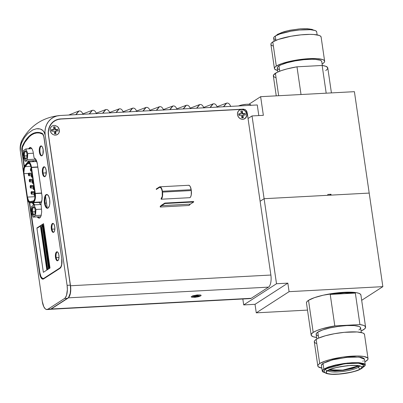<?xml version="1.0" encoding="UTF-8"?>
<svg xmlns="http://www.w3.org/2000/svg" width="403" height="403" viewBox="0 0 403 403"><rect width="100%" height="100%" fill="white"/><g stroke="black" fill="none" stroke-linecap="round" stroke-linejoin="round"><path stroke-width="0.6" d="M250.565 105.314L250.646 105.188A6.604 1.35 171.7 0 0 246.414 104.296A6.604 1.35 171.7 0 0 238.606 105.954L241.674 104.976L246.676 104.281L249.613 104.372L250.59 104.725L250.595 105.259M48.441 135.237L48.541 135.171A15.848 14.155 -122.8 0 1 54.45 121.081A15.848 14.155 -122.8 0 1 60.803 119.051L243.286 109.289A3.284 0.67 -8.3 0 1 243.886 109.163M195.047 296.004L195.097 296.356L192.599 296.492L193.198 296.104L195.697 295.968L196.729 295.303L198.18 295.228L196.729 295.303L195.697 295.968L193.198 296.104L192.599 296.492L195.097 296.356L195.047 296.004M194.07 297.021L195.097 296.356L194.07 297.021L195.515 296.946L195.672 295.973L195.515 296.946L194.07 297.021M198.18 295.228L197.148 295.893L197.057 295.288L197.148 295.893L199.646 295.762L199.047 296.145L196.548 296.281L195.515 296.946L196.548 296.281L196.432 295.495L196.548 296.281L199.047 296.145L199.646 295.762L197.148 295.893L198.18 295.228M198.704 295.807L199.047 296.145L198.704 295.807M200.739 295.878L201.117 295.424L200.276 294.966L197.092 294.966L192.584 295.883L191.128 296.825L191.969 297.283L195.153 297.283L198.906 296.603L200.739 295.878M53.528 126.885L53.916 129.529L51.418 129.66L53.473 129.816L51.906 129.897L52.093 131.171L51.906 129.897L51.418 129.66L51.639 131.197L54.138 131.066L54.526 133.705L55.972 133.63L55.387 132.93L55.146 131.272L58.087 130.854L57.861 129.318L58.087 130.854L55.589 130.985L55.972 133.63L55.387 132.93L55.146 131.272L55.589 130.985L55.972 133.63L54.526 133.705L54.138 131.066L51.639 131.197L51.418 129.66L53.916 129.529L53.473 129.816L53.916 129.529L53.528 126.885L54.979 126.809L55.362 129.454L54.919 129.736L54.677 128.083L54.979 126.809L55.362 129.454L57.861 129.318L56.485 129.655L56.672 130.93L56.485 129.655L54.919 129.736L57.861 129.318L54.919 129.736L54.677 128.083L53.71 128.134M59.372 130.013L58.747 128.159L57.513 126.628L54.954 125.414L53.151 125.509L51.594 126.33L50.516 127.746L50.083 129.544L50.36 131.454L51.307 133.176L52.778 134.461L54.551 135.101L56.349 135.005L57.911 134.184L58.989 132.768L59.372 130.013M55.387 132.93L54.415 132.98L55.387 132.93M241.039 112.271L242.007 112.22L242.309 110.946L240.858 111.027L242.309 110.946L242.692 113.591L242.248 113.878L242.007 112.22L242.309 110.946L242.692 113.591L245.19 113.455L243.815 113.792L244.001 115.067L243.815 113.792L242.248 113.878L245.19 113.455L242.248 113.878L242.007 112.22L241.039 112.271M241.85 117.847L243.301 117.767L242.918 115.127L245.412 114.991L245.19 113.455L245.412 114.991L242.918 115.127L243.301 117.767L242.717 117.066L242.475 115.409L242.918 115.127L242.475 115.409L242.717 117.066L241.745 117.117L242.717 117.066L243.301 117.767L241.85 117.847L241.468 115.203L238.969 115.334L238.747 113.802L241.241 113.666L240.858 111.027M246.696 114.15L246.072 112.296L244.843 110.765L243.19 109.787L241.367 109.505L239.654 109.974L238.309 111.112L237.412 113.686L237.689 115.59L238.636 117.318L240.107 118.598L241.881 119.238L243.679 119.142L245.241 118.326L246.621 116.039L246.696 114.15M240.798 113.953L238.747 113.802L241.241 113.666L239.236 114.039L239.422 115.313L239.236 114.039L238.747 113.802L238.969 115.334M43.756 225.101L41.02 226.869L42.365 226.315L41.02 226.869L43.756 225.101M42.809 226.028L43.796 225.393L42.809 226.028M40.421 226.083L46.839 270.075M47.282 269.788L41.02 226.869L47.282 269.788M47.776 269.466L41.554 226.839L47.776 269.466M34.331 207.434A3.667 1.471 -93.1 0 0 32.708 211.857L31.953 212.028A4.257 1.703 86.9 0 1 32.321 207.721A4.257 1.703 86.9 0 1 34.099 207.127A4.257 1.703 86.9 0 1 35.167 209.953A4.257 1.703 86.9 0 1 34.507 214.774A4.257 1.703 86.9 0 1 31.953 212.028L32.708 211.857A3.667 1.471 86.9 0 1 33.897 207.298A3.667 1.471 86.9 0 1 34.331 207.434M35.273 211.721L32.708 211.857L35.273 211.721M34.708 214.446A3.667 1.471 86.9 0 1 34.29 214.623A3.667 1.471 86.9 0 1 32.708 211.857A3.667 1.471 -93.1 0 0 34.708 214.446M31.157 212.537L31.58 206.437L33.983 204.885L35.958 209.444L35.535 215.545L33.137 217.096L31.157 212.537L33.137 217.096L35.535 215.545L35.958 209.444L33.983 204.885L31.58 206.437L31.157 212.537M35.167 209.953L34.562 207.837L33.62 206.784L32.955 206.87L32.164 208.139L31.842 210.371L32.099 212.814L32.845 214.638L33.499 215.197L34.462 214.829L34.95 213.842L35.167 209.953M40.854 204.517L33.983 204.885L40.854 204.517M41.529 209.142L35.958 209.444L41.529 209.142M41.267 215.237L35.535 215.545L41.267 215.237M40.748 216.688L33.137 217.096L40.748 216.688M23.973 173.446L27.424 197.092L35.046 196.684L27.424 197.092L23.973 173.446L23.853 170.293L24.679 166.913L27.555 163.427L28.044 163.019L29.107 163.059L30.109 164.212L31.112 167.502L34.92 193.596A6.105 2.443 86.9 0 1 33.061 201.162L30.18 201.686A6.105 2.443 86.9 0 1 30.054 201.702A6.105 2.443 86.9 0 1 27.424 197.092L28.517 200.548L29.751 201.671L33.575 200.926L34.441 199.641L34.965 197.5L34.92 193.596L31.112 167.502M27.061 197.329L23.611 173.683L27.061 197.329L28.326 201.324L29.258 202.397L30.25 202.644L33.132 202.125L34.265 201.248L35.338 197.883L35.283 193.359L31.474 167.27L30.316 163.457L29.152 162.127L27.923 162.077L24.427 166.117L23.591 168.882L23.611 173.683A7.068 2.831 86.9 0 1 24.835 165.517L27.359 162.55A7.068 2.831 86.9 0 1 28.427 161.935A7.068 2.831 86.9 0 1 31.474 167.27L37.806 166.933L31.474 167.27L35.283 193.359L41.61 193.022M32.719 160.752L32.855 161.699M31.313 169.436A1.174 0.468 86.9 0 1 30.93 170.892A1.174 0.468 86.9 0 1 30.427 170.006L30.855 170.882L31.192 170.66L31.313 169.436L30.885 168.56L30.437 169.119L30.427 170.006A1.174 0.468 86.9 0 1 30.804 168.55A1.174 0.468 86.9 0 1 31.313 169.436L31.313 169.436M32.21 175.572A1.174 0.468 86.9 0 1 31.827 177.033A1.174 0.468 86.9 0 1 31.323 176.146L31.746 177.018L32.089 176.801L32.21 175.572L31.782 174.701L31.333 175.26L31.323 176.146A1.174 0.468 86.9 0 1 31.701 174.685A1.174 0.468 86.9 0 1 32.21 175.572L32.21 175.572M33.101 181.713A1.174 0.468 86.9 0 1 32.724 183.169A1.174 0.468 86.9 0 1 32.215 182.287L32.462 183.007L32.986 182.942L33.101 181.713L32.678 180.841L32.336 181.058L32.215 182.287A1.174 0.468 86.9 0 1 32.598 180.826A1.174 0.468 86.9 0 1 33.101 181.713L33.101 181.713M33.998 187.853A1.174 0.468 86.9 0 1 33.62 189.309A1.174 0.468 86.9 0 1 33.111 188.423L33.54 189.299L33.988 188.74L33.57 186.977L33.232 187.199L33.111 188.423A1.174 0.468 86.9 0 1 33.494 186.967A1.174 0.468 86.9 0 1 33.998 187.853L33.998 187.853M34.895 193.989A1.174 0.468 86.9 0 1 34.512 195.45A1.174 0.468 86.9 0 1 34.008 194.563L34.436 195.435L34.885 194.881L34.467 193.118L34.018 193.677L34.008 194.563A1.174 0.468 86.9 0 1 34.391 193.108A1.174 0.468 86.9 0 1 34.895 193.989L34.895 193.989M29.278 174.106A1.174 0.468 86.9 0 1 28.895 175.567A1.174 0.468 86.9 0 1 28.391 174.68L28.638 175.401L29.157 175.335L29.278 174.106L28.85 173.235L28.401 173.789L28.391 174.68A1.174 0.468 86.9 0 1 28.769 173.219A1.174 0.468 86.9 0 1 29.278 174.106L32.054 173.96L29.278 174.106M30.175 180.247A1.174 0.468 86.9 0 1 29.792 181.703A1.174 0.468 86.9 0 1 29.288 180.816L29.711 181.693L30.054 181.471L30.175 180.247L29.746 179.37L29.404 179.592L29.288 180.816A1.174 0.468 86.9 0 1 29.666 179.36A1.174 0.468 86.9 0 1 30.175 180.247L32.95 180.096L30.175 180.247M31.066 186.382A1.174 0.468 86.9 0 1 30.688 187.843A1.174 0.468 86.9 0 1 30.18 186.957L30.608 187.833L31.056 187.274L30.643 185.511L30.301 185.728L30.18 186.957A1.174 0.468 86.9 0 1 30.563 185.501A1.174 0.468 86.9 0 1 31.066 186.382L33.842 186.236L31.066 186.382M31.963 192.523A1.174 0.468 86.9 0 1 31.585 193.984A1.174 0.468 86.9 0 1 31.076 193.097L31.505 193.969L31.953 193.41L31.535 191.652L31.197 191.868L31.076 193.097A1.174 0.468 86.9 0 1 31.459 191.637A1.174 0.468 86.9 0 1 31.963 192.523L34.739 192.377L31.963 192.523M44.446 203.052A6.927 2.771 86.9 0 1 46.693 194.448A6.927 2.771 86.9 0 1 49.68 199.676A6.927 2.771 86.9 0 1 47.433 208.28A6.927 2.771 86.9 0 1 44.446 203.052L45.091 203.016L44.446 203.052L44.305 201.712L44.793 196.724L45.589 195.112L46.612 194.453L47.161 194.518L48.692 196.231L49.68 199.676L49.781 203.686L49.327 206.004L48.043 208.069L47.509 208.27L46.421 207.877L45.428 206.492L44.446 203.052M47.015 194.478A6.927 2.771 -93.1 0 0 45.091 203.016A6.927 2.771 -93.1 0 0 47.75 208.215M41.343 145.957L42.451 147.191L43.161 149.669L42.909 154.228L41.977 155.719L40.814 155.578L39.801 153.86L39.388 152.102A4.987 1.995 86.9 0 1 41.01 145.906A4.987 1.995 86.9 0 1 43.161 149.669A4.987 1.995 86.9 0 1 41.539 155.87A4.987 1.995 86.9 0 1 39.388 152.102L40.033 152.067L39.388 152.102L39.287 151.135L39.64 147.543L40.214 146.385L41.343 145.957A4.987 1.995 -93.1 0 0 40.033 152.067A4.987 1.995 -93.1 0 0 41.862 155.785M44.39 166.822L45.494 168.051L46.204 170.534L45.952 175.088L45.025 176.579L43.856 176.443L43.141 175.446L42.436 172.963A4.987 1.995 86.9 0 1 44.053 166.766A4.987 1.995 86.9 0 1 46.204 170.534A4.987 1.995 86.9 0 1 44.587 176.731A4.987 1.995 86.9 0 1 42.436 172.963L43.076 172.932L42.436 172.963L42.33 172L42.683 168.409L43.257 167.245L44.39 166.822A4.987 1.995 -93.1 0 0 43.076 172.932A4.987 1.995 -93.1 0 0 44.904 176.645M57.281 251.84A4.519 1.808 -93.1 0 0 56.133 257.366L55.488 257.401A4.519 1.808 86.9 0 1 56.954 251.784A4.519 1.808 86.9 0 1 58.903 255.195A4.519 1.808 86.9 0 1 57.438 260.812A4.519 1.808 86.9 0 1 55.488 257.401L56.133 257.366A4.519 1.808 -93.1 0 0 57.755 260.721M53.136 223.418A4.519 1.808 -93.1 0 0 51.987 228.944L51.342 228.98A4.519 1.808 86.9 0 1 52.808 223.363A4.519 1.808 86.9 0 1 54.758 226.773A4.519 1.808 86.9 0 1 53.292 232.39A4.519 1.808 86.9 0 1 51.342 228.98L51.987 228.944A4.519 1.808 -93.1 0 0 53.609 232.299M43.6 224.033L37.539 227.942L36.895 227.972L43.549 223.68L50.017 268.02L43.363 272.312L36.895 227.972L43.549 223.68L50.017 268.02L43.363 272.312M33.021 202.734A7.748 3.103 -93.1 0 0 34.356 204.865M33.817 204.991A7.748 3.103 86.9 0 1 32.376 202.769M40.995 203.293L41.998 199.641L42.033 196.15L37.388 164.061L41.897 194.987A7.748 3.103 86.9 0 1 40.995 203.293L41.685 211.827L41.121 215.736L40.265 217.469L39.167 218.179L37.993 217.756L37.262 216.874M34.426 158.253A7.748 3.103 86.9 0 1 37.388 164.061L36.225 160.092L34.048 157.699L33.076 151.619L32.275 149.286L31.207 147.795L30.039 147.372L28.472 148.833M61.765 258.807L43.781 136.41L42.703 134.184L39.408 132.98L36.789 132.94L34.215 133.559L31.701 134.829L29.288 136.738L24.83 142.39L22.422 147.266L22.266 152.047A5.753 2.302 86.9 0 1 22.84 146.072A64.556 25.847 86.9 0 1 37.378 132.894A64.556 25.847 86.9 0 1 42.043 133.68L42.542 133.655L42.043 133.68A5.753 2.302 86.9 0 1 44.108 137.952L44.134 137.952M42.436 133.554A64.556 25.847 -93.1 0 0 38.023 132.859L37.378 132.894M59.961 267.919L60.485 267.889L59.961 267.919L60.964 266.665L61.654 264.489L61.735 258.812A7.511 3.007 86.9 0 1 59.961 267.919L43.796 278.347L59.961 267.919M60.319 268.066L44.441 278.312L42.632 278.493L40.965 276.634L39.897 272.902L29.676 202.82M22.266 152.047L24.346 166.278M28.482 161.935L28.341 160.983M34.023 205.142L32.336 202.664M55.488 257.401L55.715 253.27L56.556 251.92L57.261 251.835L57.951 252.424L58.747 254.364L59.019 256.958L58.677 259.325L57.836 260.676L56.778 260.55L55.861 258.993L55.488 257.401M51.342 228.98L51.569 224.849L52.088 223.796L53.11 223.408L53.806 224.003L54.601 225.942L54.873 228.531L54.531 230.904L53.69 232.254L52.632 232.128L51.715 230.566L51.342 228.98M42.169 224.955L48.587 268.942M49.03 268.66L42.612 224.667M43.307 225.71L49.524 268.338M45.534 196.402L47.222 207.963M24.553 155.926A3.667 1.471 86.9 0 1 25.742 151.367A3.667 1.471 86.9 0 1 26.17 151.503A3.667 1.471 -93.1 0 0 24.553 155.926L23.792 156.097A4.257 1.703 86.9 0 1 24.16 151.79A4.257 1.703 86.9 0 1 25.938 151.201A4.257 1.703 86.9 0 1 27.006 154.022L26.402 151.911L25.46 150.858L24.8 150.939L24.004 152.208L23.686 154.44L23.938 156.883L24.397 158.213L25.339 159.266L26.301 158.903L26.789 157.911L27.006 154.022A4.257 1.703 86.9 0 1 26.346 158.842A4.257 1.703 86.9 0 1 23.792 156.097L24.553 155.926A3.667 1.471 -93.1 0 0 26.548 158.515A3.667 1.471 86.9 0 1 26.13 158.696A3.667 1.471 86.9 0 1 24.553 155.926L27.112 155.79L24.553 155.926M23.419 150.505L23.001 156.611L24.976 161.165L27.379 159.613L27.797 153.513L25.822 148.959L23.419 150.505L25.822 148.959L31.913 148.631L25.822 148.959L27.797 153.513L33.368 153.216L27.797 153.513L27.379 159.613L35.655 159.175L27.379 159.613L24.976 161.165L35.046 160.626L24.976 161.165L23.001 156.611L23.419 150.505M36.139 159.92L35.046 160.626M188.579 185.284L189.506 185.617L190.342 186.791L191.304 190.564L162.52 192.1A5.869 2.347 86.9 0 1 161.129 199.218L189.914 197.677A5.869 2.347 -93.1 0 0 191.304 190.564L191.178 189.707L162.394 191.249L162.52 192.1L191.304 190.564L191.239 195.002L190.7 196.694L189.914 197.677L161.129 199.218L161.915 198.236L162.454 196.538L162.394 191.249L191.178 189.707A5.869 2.347 -93.1 0 0 188.649 185.279L159.865 186.816A5.869 2.347 86.9 0 1 162.394 191.249L161.16 187.647L160.258 186.881L159.346 186.992A5.869 2.347 86.9 0 1 159.865 186.816M156.243 188.997L159.346 186.992L156.243 188.997M156.309 189.45L159.412 187.45L160.379 187.395L159.412 187.45A5.4 2.161 86.9 0 1 159.89 187.289A5.4 2.161 86.9 0 1 162.218 191.365L161.447 188.68L160.253 187.345L159.412 187.45L156.309 189.45M162.338 192.216A5.4 2.161 86.9 0 1 161.064 198.76L162.283 196.296L162.218 191.365M160.152 206.608A14.674 5.874 86.9 0 1 161.517 205.208L164.847 203.077L193.631 201.535L193.697 201.989L190.367 204.12L189.047 205.48L160.263 207.021L189.047 205.48A14.201 5.687 -93.1 0 1 190.367 204.12L161.583 205.661L190.367 204.12L193.697 201.989L193.631 201.535L164.847 203.077L164.913 203.53L193.697 201.989L164.913 203.53L161.583 205.661L164.913 203.53L164.847 203.077L161.517 205.208L160.152 206.608M160.263 207.021A14.201 5.687 86.9 0 1 161.583 205.661L160.263 207.021M31.343 169.663A1.174 0.468 86.9 0 1 30.966 171.119A1.174 0.468 86.9 0 1 30.457 170.232L30.885 171.109L31.227 170.887L31.343 169.663L30.92 168.786L30.578 169.008L30.457 170.232A1.174 0.468 86.9 0 1 30.84 168.776A1.174 0.468 86.9 0 1 31.343 169.663L31.343 169.663M32.24 175.799A1.174 0.468 86.9 0 1 31.862 177.26A1.174 0.468 86.9 0 1 31.353 176.373L31.782 177.244L32.23 176.69L31.812 174.927L31.474 175.144L31.353 176.373A1.174 0.468 86.9 0 1 31.736 174.917A1.174 0.468 86.9 0 1 32.24 175.799L32.24 175.799M33.137 181.939A1.174 0.468 86.9 0 1 32.754 183.4A1.174 0.468 86.9 0 1 32.25 182.514L32.678 183.385L33.127 182.826L32.708 181.068L32.26 181.627L32.25 182.514A1.174 0.468 86.9 0 1 32.633 181.053A1.174 0.468 86.9 0 1 33.137 181.939L33.137 181.939M34.033 188.08A1.174 0.468 86.9 0 1 33.651 189.536A1.174 0.468 86.9 0 1 33.147 188.649L33.575 189.526L33.912 189.304L34.033 188.08L33.605 187.204L33.157 187.763L33.147 188.649A1.174 0.468 86.9 0 1 33.525 187.194A1.174 0.468 86.9 0 1 34.033 188.08L34.033 188.08M34.93 194.221A1.174 0.468 86.9 0 1 34.547 195.677A1.174 0.468 86.9 0 1 34.043 194.79L34.467 195.667L34.809 195.445L34.93 194.221L34.502 193.344L34.159 193.566L34.043 194.79A1.174 0.468 86.9 0 1 34.421 193.334A1.174 0.468 86.9 0 1 34.93 194.221L34.93 194.221M29.308 174.333A1.174 0.468 86.9 0 1 28.93 175.794A1.174 0.468 86.9 0 1 28.422 174.907L28.85 175.779L29.298 175.219L28.885 173.461L28.542 173.678L28.422 174.907A1.174 0.468 86.9 0 1 28.804 173.446A1.174 0.468 86.9 0 1 29.308 174.333L32.084 174.187L29.308 174.333M30.205 180.473A1.174 0.468 86.9 0 1 29.827 181.929A1.174 0.468 86.9 0 1 29.318 181.043L29.746 181.919L30.195 181.36L29.777 179.597L29.439 179.819L29.318 181.043A1.174 0.468 86.9 0 1 29.701 179.587A1.174 0.468 86.9 0 1 30.205 180.473L32.981 180.322L30.205 180.473M31.102 186.614A1.174 0.468 86.9 0 1 30.719 188.07A1.174 0.468 86.9 0 1 30.215 187.183L30.643 188.06L30.981 187.838L31.102 186.614L30.673 185.738L30.225 186.297L30.215 187.183A1.174 0.468 86.9 0 1 30.598 185.728A1.174 0.468 86.9 0 1 31.102 186.614L33.877 186.463L31.102 186.614M31.998 192.75A1.174 0.468 86.9 0 1 31.615 194.211A1.174 0.468 86.9 0 1 31.112 193.324L31.535 194.196L31.877 193.979L31.998 192.75L31.57 191.878L31.122 192.438L31.112 193.324A1.174 0.468 86.9 0 1 31.489 191.863A1.174 0.468 86.9 0 1 31.998 192.75L34.774 192.604L31.998 192.75M24.009 173.673L27.454 197.324L24.009 173.673A6.105 2.443 86.9 0 1 25.062 166.625L30.86 166.313L25.062 166.625L27.59 163.653L24.412 167.809L23.893 172.625L24.009 173.673L28.517 173.436L24.009 173.673M29.49 163.553L27.59 163.653A6.105 2.443 86.9 0 1 28.512 163.124A6.105 2.443 86.9 0 1 31.147 167.734L34.95 193.823L30.905 166.489L29.661 163.734L28.603 163.124L27.59 163.653L29.49 163.553M37.837 167.159L31.51 167.497L35.313 193.586A7.068 2.831 86.9 0 1 33.167 202.351L30.28 202.875L33.167 202.351L34.3 201.475L35.368 198.11L35.313 193.586L31.227 166.056L29.792 162.867L28.568 162.162L27.394 162.777L24.462 166.343L23.626 169.109L23.465 171.466L27.595 199.792L28.809 202.185L29.787 202.855L41.438 202.276L30.28 202.875A7.068 2.831 86.9 0 1 30.139 202.89A7.068 2.831 86.9 0 1 27.092 197.556L23.641 173.91M34.95 193.823L34.789 198.886L33.605 201.152L30.21 201.913L29.359 201.696L28.195 200.079L27.454 197.324M35.313 193.586L41.645 193.249L35.313 193.586M33.167 202.351L41.559 201.903L33.167 202.351M58.999 257.436L56.168 257.588L58.999 257.436M54.853 229.015L52.022 229.166L54.853 229.015M46.501 203.031L45.106 203.107L46.501 203.031M76.026 114.648L78.917 111.067M102.876 113.213L105.767 109.631M129.731 111.777L132.622 108.195M156.581 110.341L159.472 106.76M183.43 108.906L186.322 105.324M210.285 107.47L213.177 103.888M223.71 106.75L226.602 103.168M196.86 108.185L199.747 104.604M170.006 109.626L172.897 106.039M143.156 111.062L146.047 107.475M116.306 112.497L119.192 108.916M89.451 113.933L92.342 110.351M22.251 151.911L21.918 151.931A5.869 2.347 86.9 0 1 22.487 145.861L22.951 145.836L22.487 145.861L22.069 147.08L21.772 150.248L24.094 166.857M92.237 110.367L89.466 113.565M119.087 108.926L116.316 112.13M145.936 107.49L143.166 110.694M172.791 106.054L170.016 109.258M199.641 104.619L196.871 107.823M258.812 115.575L257.265 104.956L60.067 115.505L56.682 116.044L53.534 117.283L50.738 119.167L48.41 121.63L46.632 124.572L45.474 127.882L44.98 131.433L45.171 135.091L67.089 285.334L70.313 285.158L67.089 285.334A10.856 4.347 86.9 0 1 64.525 298.497L67.744 298.321L64.525 298.497L47.897 309.227L51.116 309.051L47.897 309.227A10.856 4.347 86.9 0 1 46.939 309.549L50.163 309.378A10.856 4.347 -93.1 0 0 51.116 309.051L67.744 298.321A10.856 4.347 -93.1 0 0 70.313 285.158L48.41 135.03L48.254 132.023L48.657 129.101L49.609 126.376L51.075 123.953L52.995 121.928L55.292 120.371L57.886 119.353L60.672 118.91L243.316 109.142L245.286 109.641L246.762 111.183L248.087 118.482L247.17 112.573M46.939 309.549A10.856 4.347 86.9 0 1 42.26 301.353L27.243 198.432L42.26 301.353L43.806 306.754L45.358 308.925L46.209 309.439L47.897 309.227L64.525 298.497L65.296 297.777L66.545 295.253L67.366 289.555L67.089 285.334L45.171 135.091A19.248 17.193 -122.8 0 1 60.067 115.505L257.265 104.956A146.722 58.737 -93.1 0 0 257.22 104.961A146.722 58.737 -93.1 0 0 257.174 104.961M243.064 109.304L60.672 118.91A15.848 14.155 -122.8 0 0 54.319 120.94A15.848 14.155 -122.8 0 0 48.41 135.03L70.313 285.158L70.59 289.384L70.198 293.369L68.515 297.605L50.289 309.368M56.193 120.139A15.848 14.155 57.2 0 0 53.937 121.197M22.135 139.927A19.248 17.193 57.2 0 0 20.341 151.115L23.505 172.781L20.341 151.115L20.15 147.458L20.644 143.906L22.105 139.977M226.491 103.183L223.72 106.387M213.066 103.903L210.295 107.107M186.216 105.339L183.446 108.543M159.366 106.775L156.591 109.979M132.511 108.211L129.741 111.414M105.662 109.646L102.891 112.85M58.773 128.209L58.294 128.159M78.812 111.082L76.036 114.286M257.22 104.961L60.022 115.505A146.722 58.737 86.9 0 1 60.067 115.505M20.341 151.115L20.508 146.601L21.545 143L24.356 137.635L27.56 133.736L32.759 129.947L36.401 128.774L38.26 128.668L40.144 128.96L42.028 129.806L43.841 131.559L45.171 135.091L44.632 133.045L42.95 130.527L40.144 128.96L36.401 128.774L32.759 129.947L27.56 133.736L24.356 137.635L21.545 143L20.508 146.601L20.341 151.115M41.998 133.272L39.318 132.522L36.658 132.451L34.033 133.061L31.479 134.345L29.026 136.295L26.689 138.884L22.487 145.861A64.556 25.847 86.9 0 1 37.157 132.411A64.556 25.847 86.9 0 1 41.998 133.272A5.869 2.347 86.9 0 1 44.088 137.625L43.272 134.743L41.998 133.272M29.313 202.638L39.635 273.38L40.718 277.173L42.411 279.062L43.595 278.911L60.002 268.322L61.024 267.048L61.724 264.847L61.805 259.074L44.088 137.625M37.56 132.401A64.556 25.847 -93.1 0 0 29.913 136.174M29.202 148.778A7.335 2.937 86.9 0 1 30.628 147.443M36.386 160.419L35.414 161.563L36.386 160.419M33.338 160.716L33.479 161.663M39.66 218.008A7.335 2.937 86.9 0 1 38.008 216.834L38.653 217.585L39.806 217.998M39.061 202.412L40.688 204.638M34.482 204.86A7.632 3.053 86.9 0 1 33.081 202.734M46.315 172.867L43.096 173.038L46.315 172.867M37.459 132.406L34.839 133.02L32.285 134.305L29.832 136.249M42.048 278.02L43.217 279.017M34.839 205.097L33.066 202.699M29.182 161.895L29.041 160.948M29.152 148.873L30.693 147.433M61.805 259.074A7.632 3.053 86.9 0 1 60.002 268.322L43.595 278.911A7.632 3.053 86.9 0 1 42.925 279.138A7.632 3.053 86.9 0 1 39.635 273.38L39.973 273.365M42.28 278.317A7.632 3.053 -93.1 0 0 43.323 279.052M246.752 114.145L246.752 114.145A5.048 4.509 -122.8 0 1 242.848 119.283A5.048 4.509 -122.8 0 1 237.513 114.638A5.048 4.509 -122.8 0 1 241.422 109.505A5.048 4.509 -122.8 0 1 246.752 114.145L245.578 111.47L244.107 110.19L242.334 109.551L240.536 109.646L238.974 110.467L237.896 111.883L237.463 113.681L237.745 115.59L238.692 117.313L240.163 118.598L241.931 119.238L243.734 119.142L245.906 117.676L246.671 116.034L246.752 114.145M54.45 121.081L53.785 121.515A15.848 14.155 57.2 0 0 51.685 123.207M50.677 309.272L250.344 298.593A9.979 3.995 -93.1 0 0 251.22 298.296L268.514 287.138L68.308 297.842L268.514 287.138A9.979 3.995 -93.1 0 0 270.871 275.042L70.51 285.757L48.541 135.171L48.38 132.164L48.788 129.242L49.74 126.517L51.206 124.094L53.125 122.069L55.423 120.512L58.017 119.495L60.803 119.051L243.286 109.289L244.616 109.495L245.83 110.21L247.19 112.689L270.871 275.042L70.51 285.757A9.979 3.995 86.9 0 1 68.651 297.429M59.422 130.008L58.798 128.154L57.569 126.623L55.004 125.414L53.206 125.509L51.644 126.325L50.566 127.746L50.138 129.544L50.415 131.449L51.362 133.176L52.833 134.456L54.601 135.096L57.231 134.678L58.576 133.539L59.347 131.897L59.422 130.008M251.22 298.296L51.211 308.99L251.22 298.296M200.795 295.873L201.077 295.233L200.326 294.961L197.148 294.966L192.639 295.878L191.178 296.82L192.024 297.283L195.208 297.278L198.095 296.82L200.795 295.873M277.596 34.32A1.879 1.677 57.2 0 0 276.982 35.137A1.879 1.677 -122.8 0 1 277.617 34.305L284.09 31.656L289.802 30.27L300.462 28.809L307.101 28.668L312.023 29.389L313.559 30.094M317.131 34.9L316.687 31.862A21.742 4.448 171.7 0 0 299.046 30.039A21.742 4.448 171.7 0 0 275.274 36.063L275.899 40.345L275.274 36.063A21.742 4.448 171.7 0 0 273.657 38.139L274.1 41.177M324.637 61.18L321.11 37.021A25.374 5.189 171.7 0 0 300.522 34.895A25.374 5.189 171.7 0 0 272.786 41.927A25.374 5.189 171.7 0 0 270.897 44.35L274.418 68.505A25.374 5.189 -8.3 0 1 276.307 66.087L272.786 41.927L276.307 66.087L281.742 63.624L289.888 61.347L299.5 59.604L309.111 58.657L317.267 58.657L322.722 59.594L324.158 60.374L324.647 61.332L324.168 62.42L322.748 63.603A25.374 5.189 -8.3 0 1 322.118 63.981L322.748 63.603A25.374 5.189 -8.3 0 0 324.637 61.18A25.374 5.189 -8.3 0 0 304.043 59.055A25.374 5.189 -8.3 0 0 276.307 66.087L274.886 67.271L274.408 68.359L274.896 69.311L277.632 70.475A25.374 5.189 -8.3 0 1 274.418 68.505M322.34 65.493L321.77 61.599A22.477 4.599 171.7 0 0 303.53 59.715A22.477 4.599 171.7 0 0 278.957 65.946L279.727 71.2L278.957 65.946A22.477 4.599 171.7 0 0 277.284 68.087L277.853 71.986M275.415 77.643L273.566 76.469L273.556 74.988L276.962 72.409L281.284 70.626L286.921 68.933L296.981 66.812L301.026 94.529L296.981 66.812A27.51 5.627 171.7 0 0 275.39 73.296L278.664 95.723L275.39 73.296A27.51 5.627 171.7 0 0 273.34 75.92L276.251 95.854M331.422 92.902L327.785 67.981A27.51 5.627 171.7 0 0 322.148 65.467L296.981 66.812L322.148 65.467L326.188 93.179L322.148 65.467L325.71 66.253L327.558 67.432L327.568 68.913L325.735 70.606M263.361 115.334L252.031 115.938L248.036 118.512L252.031 115.938L264.106 198.704L252.031 115.938L263.361 115.334L260.64 96.685L263.361 115.334M260.111 201.278L264.106 198.704L260.111 201.278L264.106 198.704L327.901 195.294L327.78 194.437L330.999 194.266L329.548 195.203M248.868 104.281L260.64 96.685L354.403 91.672L260.64 96.685L248.868 104.281M327.78 194.437L330.999 194.266L331.125 195.117L369.198 193.082L354.403 91.672L369.198 193.082L264.106 198.704L369.198 193.082L382.85 286.649L369.198 193.082M321.78 61.73L321.347 60.883L320.078 60.193L315.242 59.362L311.867 59.256L303.842 59.684L295.162 60.898L287.143 62.717L281.012 64.853L278.957 65.946L277.697 66.994L277.274 67.956L277.707 68.802L278.977 69.497M272.806 45.937L271.37 45.156L270.881 44.199L271.36 43.111L272.786 41.927L278.221 39.464L291.072 36.23L300.875 34.86L309.932 34.376L313.746 34.497L319.196 35.434L320.632 36.215L321.12 37.172M275.294 39.499L274.065 38.829L273.647 38.013L274.055 37.076L275.274 36.063L279.934 33.953L290.951 31.182L299.348 30.008L310.375 29.696L315.05 30.502L316.279 31.172L316.698 31.988M278.367 34.069L282.045 32.381L288.039 30.693L298.613 29.011M301.736 28.774L304.633 28.689M307.348 28.759L309.675 29.011M311.433 29.439L312.491 30.029M327.478 370.705C329.765 368.669 337.553 366.906 350.847 365.41C362.997 364.816 363.219 367.612 360.559 368.931A1.879 1.677 57.2 0 0 361.33 368.68A1.879 1.677 -122.8 0 1 360.559 368.931L361.909 367.375L361.597 366.665L360.544 366.075L356.454 365.395L347.724 365.647L340.681 366.614L333.911 368.146L328.994 369.889L326.511 371.49L326.128 372.261L326.435 372.971L327.493 373.561L329.251 373.989L334.294 374.311L340.313 373.989L350.887 372.307L356.882 370.619L360.559 368.931C358.272 370.967 350.479 372.73 337.19 374.226C325.04 374.82 324.813 372.029 327.478 370.705A1.879 1.677 -122.8 0 1 325.493 368.977A1.879 1.677 57.2 0 0 327.478 370.705M324.012 370.896L324.425 369.843L325.493 368.977L324.007 370.881C324.44 372.357 325.407 373.269 326.904 373.611C331.855 374.75 334.812 374.352 338.465 374.191C348.605 373.299 356.222 371.465 361.31 368.695C362.831 367.823 363.556 366.629 363.496 365.118L358.65 363.209L344.595 363.763L325.493 368.977L329.548 367.118L336.173 365.249L347.844 363.395L354.489 363.038L360.055 363.395L361.995 363.869L363.158 364.519L363.506 365.299M359.667 366.07A16.14 3.3 -8.3 0 1 358.519 367.209A1.879 1.677 57.2 0 0 360.504 368.936C363.158 367.617 362.937 364.836 350.827 365.425C337.578 366.916 329.81 368.674 327.533 370.7A1.879 1.677 57.2 0 0 328.304 370.448A1.879 1.677 -122.8 0 1 327.533 370.7C324.878 372.019 325.1 374.805 337.21 374.211C350.459 372.72 358.222 370.962 360.504 368.936A1.879 1.677 -122.8 0 1 358.519 367.209L358.373 366.186L358.866 365.828M329.332 369.536L330.193 370.014L333.508 370.564L343.391 370.04L349.179 368.997L354.046 367.627L357.028 366.256L356.922 365.536L357.028 366.256L342.832 370.11L329.775 369.833M321.398 365.254L321.866 364.327L323.025 363.38L323.856 369.062L322.692 370.009L322.229 370.941L322.607 371.793L325.367 372.906L322.259 371.138L323.856 369.062L323.025 363.38L321.398 365.39M363.647 366.937L362.776 367.445L364.811 365.989L365.274 365.058L364.901 364.206L363.632 363.501L358.715 362.68L351.965 362.7L344.066 363.461L335.492 365.002L328.279 367.037L323.856 369.062L333.452 365.496L347.623 363.043L360.065 362.796L365.249 364.861L363.647 366.937M364.519 334.641L364.03 333.689L362.594 332.903L357.139 331.966L344.273 332.329L334.47 333.704L325.417 335.749L318.496 338.167L316.179 339.397L319.705 363.556L316.179 339.397A25.374 5.189 171.7 0 0 314.29 341.82L317.816 365.979A25.374 5.189 -8.3 0 1 319.705 363.556A25.374 5.189 -8.3 0 1 347.441 356.524A25.374 5.189 -8.3 0 1 368.03 358.65A25.374 5.189 -8.3 0 1 366.141 361.073A25.374 5.189 -8.3 0 1 364.826 361.823L367.566 359.889L368.045 358.801L367.556 357.844L363.793 356.484L356.856 356.005L342.893 357.073L328.944 359.909L325.14 361.093L319.705 363.556L318.279 364.74L317.806 365.828L318.294 366.785L322.052 368.146M321.796 368.1A25.374 5.189 -8.3 0 1 317.816 365.979M317.816 335.704L316.541 335.009L316.108 334.163L316.531 333.195L317.796 332.148L318.662 338.092L317.796 332.148A22.477 4.599 171.7 0 0 316.118 334.294L316.808 339.019M363.536 329.704A27.51 5.627 -8.3 0 1 361.073 331.014L364.68 328.838L365.597 327.236L364.655 325.896L363.501 325.352L359.929 324.566A27.51 5.627 -8.3 0 1 365.586 327.08A27.51 5.627 -8.3 0 1 363.536 329.704M306.451 302.799L306.97 301.62L308.512 300.336A27.51 5.627 171.7 0 0 306.461 302.96L311.141 335.019A27.51 5.627 -8.3 0 1 313.191 332.394L308.512 300.336L314.405 297.666L323.231 295.197L338.968 292.674L348.786 292.15L356.312 292.664L358.836 293.293L360.388 294.145L360.917 295.177M316.587 337.507A27.51 5.627 -8.3 0 1 311.141 335.019M355.335 293.077L330.218 294.417L344.162 292.85L355.335 293.077L359.929 324.566L334.812 325.911L330.218 294.417A27.51 5.627 -8.3 0 1 355.335 293.077L359.929 324.566L334.812 325.911L330.218 294.417L355.335 293.077M276.508 283.742L287.843 283.138L255.028 304.31L243.699 304.92L276.508 283.742L264.106 198.704L276.508 283.742L287.843 283.138L289.087 291.666L256.273 312.839L255.028 304.31L287.843 283.138L289.087 291.666L382.85 286.649L361.677 300.311L382.85 286.649L289.087 291.666L256.273 312.839L255.028 304.31L243.699 304.92L242.833 298.996L243.699 304.92L276.508 283.742M307.504 310.098L256.273 312.839L307.504 310.098M365.586 327.08L360.907 295.016A27.51 5.627 171.7 0 0 338.585 292.714A27.51 5.627 171.7 0 0 308.512 300.336L313.191 332.394A27.51 5.627 -8.3 0 1 334.812 325.911L321.77 328.858L316.743 330.611L313.191 332.394L311.358 334.087L311.368 335.573L313.222 336.747L316.798 337.533M361.295 332.525L360.604 327.805A22.477 4.599 171.7 0 0 342.364 325.921A22.477 4.599 171.7 0 0 317.796 332.148L322.612 329.971L329.82 327.951L338.334 326.41L346.852 325.569L354.081 325.569L358.912 326.4L360.181 327.09L360.614 327.936L360.191 328.903L358.932 329.951M368.03 358.65L364.508 334.495A25.374 5.189 171.7 0 0 343.915 332.369A25.374 5.189 171.7 0 0 316.179 339.397L314.758 340.58L314.28 341.668L314.768 342.626L316.204 343.406M364.443 359.209L358.972 357.078L346.998 357.335L332.47 359.849L323.025 363.38L327.448 361.355L334.661 359.32L347.381 357.295L354.62 356.907L360.685 357.295L362.801 357.814L364.07 358.524L364.448 359.375M363.335 360.892L362.821 361.249M363.078 366.156L362.01 367.022A1.879 1.677 -122.8 0 1 361.33 368.68M358.373 366.186L352.63 368.468L343.371 370.342L334.923 370.987L328.652 370.241L343.351 370.342L358.373 366.186L358.519 367.209A16.14 3.3 -8.3 0 1 341.804 371.581A16.14 3.3 -8.3 0 1 327.946 370.695M357.028 366.256L357.814 365.622M358.519 367.209A16.14 3.3 -8.3 0 1 341.92 371.566A16.14 3.3 -8.3 0 1 327.987 370.74M327.533 370.7L331.195 369.022L337.175 367.335L347.708 365.662L353.713 365.34L358.735 365.662L360.489 366.09L361.541 366.675L361.854 367.38L361.466 368.151L358.992 369.752L354.091 371.485L347.341 373.012L340.323 373.979L331.619 374.226L327.548 373.546L326.495 372.961L326.183 372.256L327.533 370.7M36.799 161.487L28.437 161.935M30.814 168.55L31.263 168.525M31.711 174.685L32.154 174.665M32.608 180.826L33.051 180.801M33.499 186.967L33.948 186.942M34.396 193.102L34.844 193.082M28.779 173.219L31.923 173.053M29.676 179.36L32.814 179.189M30.573 185.496L33.711 185.33M31.464 191.637L34.608 191.47M30.966 171.119L31.636 171.084M31.862 177.26L32.527 177.224M32.754 183.4L33.424 183.365M33.651 189.536L34.32 189.501M34.547 195.677L35.071 195.646M28.93 175.794L31.293 175.668M29.827 181.929L32.19 181.803M30.719 188.07L33.081 187.944M31.615 194.211L33.978 194.085M41.433 202.286L30.149 202.89M68.712 115.041L78.691 111.102M96.377 113.127L105.541 109.666M123.227 111.691L132.391 108.231M150.077 110.256L159.245 106.795M176.932 108.82L186.095 105.359M203.782 107.384L212.945 103.924M217.207 106.664L226.375 103.203C228.169 102.649 229.614 103.762 230.728 106.538M190.357 108.1L199.52 104.639M163.507 109.535L172.67 106.075M136.652 110.971L145.821 107.515M109.802 112.407L118.966 108.951M82.953 113.842L92.116 110.387M96.468 113.717C95.36 110.941 93.914 109.833 92.136 110.382M123.318 112.281C122.21 109.505 120.764 108.397 118.986 108.946M150.173 110.845C149.06 108.069 147.614 106.956 145.836 107.51M177.023 109.409C175.915 106.634 174.469 105.521 172.691 106.075M203.873 107.974C202.764 105.198 201.319 104.085 199.54 104.639M217.298 107.253C216.189 104.478 214.744 103.37 212.965 103.924M190.448 108.689C189.339 105.913 187.894 104.805 186.115 105.359M163.598 110.125C162.485 107.349 161.044 106.241 159.266 106.795M136.743 111.56C135.635 108.785 134.189 107.677 132.411 108.231M109.893 112.996C108.785 110.221 107.339 109.112 105.561 109.666M83.043 114.432C81.93 111.661 80.489 110.548 78.711 111.102M60.022 115.505C43.171 117.187 30.517 125.363 22.074 140.037M277.617 34.305L276.156 35.555M359.723 365.667L359.99 366.226C360.247 365.803 357.466 365.541 351.658 365.435C343.724 365.934 334.873 367.078 328.284 370.458L327.684 370.941L327.78 370.327M322.239 371.138L321.408 365.456M365.269 364.861L364.438 359.174"/></g></svg>
